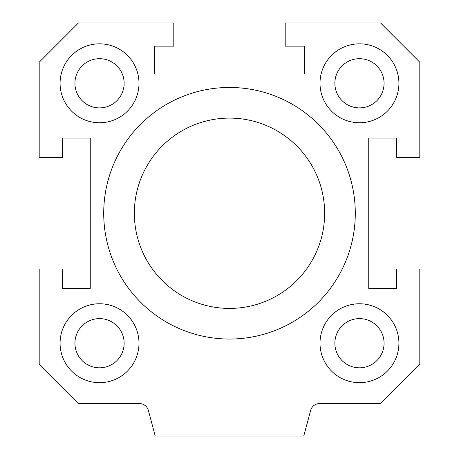 <?xml version="1.0" encoding="UTF-8"?>
<svg xmlns="http://www.w3.org/2000/svg" width="459" height="459" viewBox="0 0 459 459"><rect width="100%" height="100%" fill="white"/><g stroke="black" fill="none" stroke-linecap="round" stroke-linejoin="round"><path stroke-width="0.69" d="M324.651 213.257A95.151 95.151 0 0 0 181.925 130.849A95.151 95.151 0 0 0 181.925 295.659A95.151 95.151 0 0 0 324.651 213.257M355.289 213.257A125.789 125.789 0 0 1 166.606 322.189A125.789 125.789 0 0 1 166.606 104.319A125.789 125.789 0 0 1 355.289 213.257M39.193 62.223L78.466 22.95L173.8 22.95L173.8 46.158L154.304 46.158L154.304 74.008L304.696 74.008L304.696 46.158L285.2 46.158L285.2 22.95L380.534 22.95L419.807 62.223L419.807 157.557L396.599 157.557L396.599 138.061L368.749 138.061L368.749 288.447L396.599 288.447L396.599 268.951L419.807 268.951L419.807 364.285L380.534 403.559L319.596 403.559A9.283 9.283 0 0 0 310.628 410.438L303.766 436.05L155.234 436.05L148.372 410.438A9.283 9.283 0 0 0 139.404 403.559L78.466 403.559L39.193 364.285L39.193 268.951L62.401 268.951L62.401 288.447L90.251 288.447L90.251 138.061L62.401 138.061L62.401 157.557L39.193 157.557L39.193 62.223M138.991 343.217A39.451 39.451 0 0 1 79.809 377.384A39.451 39.451 0 0 1 79.809 309.05A39.451 39.451 0 0 1 138.991 343.217M398.917 83.291A39.451 39.451 0 0 1 339.735 117.458A39.451 39.451 0 0 1 339.735 49.124A39.451 39.451 0 0 1 398.917 83.291M138.991 83.291A39.451 39.451 0 0 1 79.809 117.458A39.451 39.451 0 0 1 79.809 49.124A39.451 39.451 0 0 1 138.991 83.291M398.917 343.217A39.451 39.451 0 0 1 339.735 377.384A39.451 39.451 0 0 1 339.735 309.05A39.451 39.451 0 0 1 398.917 343.217M384.063 343.217A24.602 24.602 0 0 0 347.165 321.914A24.602 24.602 0 0 0 347.165 364.521A24.602 24.602 0 0 0 384.063 343.217M124.137 83.291A24.602 24.602 0 0 0 87.233 61.988A24.602 24.602 0 0 0 87.233 104.595A24.602 24.602 0 0 0 124.137 83.291M384.063 83.291A24.602 24.602 0 0 0 347.165 61.988A24.602 24.602 0 0 0 347.165 104.595A24.602 24.602 0 0 0 384.063 83.291M124.137 343.217A24.602 24.602 0 0 0 87.233 321.914A24.602 24.602 0 0 0 87.233 364.521A24.602 24.602 0 0 0 124.137 343.217"/></g></svg>
